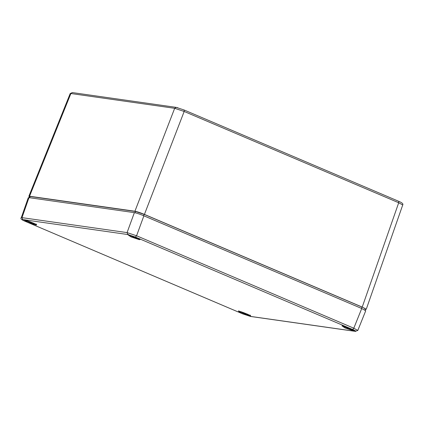 <?xml version="1.0" encoding="UTF-8"?>
<svg xmlns="http://www.w3.org/2000/svg" width="424" height="424" viewBox="0 0 424 424"><rect width="100%" height="100%" fill="white"/><g stroke="black" fill="none" stroke-linecap="round" stroke-linejoin="round"><path stroke-width="0.64" d="M398.708 201.305L400.373 202.057C402.519 203.133 403.304 204.103 402.726 204.972L398.708 202.752L398.708 201.305L184.175 110.017L184.175 111.464L174.672 108.3L176.257 107.383L184.175 110.017M29.394 196.826L28.848 196.286L29.553 196.233L134.917 211.237C137.191 211.677 140.36 212.731 144.42 214.401L362.223 307.077L366.235 309.308L365.467 309.356M29.553 196.233L70.888 93.519L70.188 93.561L72.377 92.586L70.888 93.519L174.672 108.3L134.917 211.237M364.947 309.112C366.299 309.207 365.303 308.518 361.958 307.045L144.112 214.353L135.521 211.491L30.136 196.482L29.5 196.535L28.991 197.96M139.501 239.724L131.027 236.899L128.075 234.859L136.544 237.679L139.501 239.724M249.975 316.039L241.494 313.214L238.553 311.179L247.028 314.004C250.303 315.445 251.289 316.124 249.975 316.039M35.976 224.98L27.491 222.155L24.55 220.12L33.024 222.945C36.3 224.386 37.285 225.065 35.976 224.98M353.505 330.778L345.025 327.959L342.078 325.918L350.542 328.738L353.505 330.778M242.618 313.829L250.224 316.362L355.301 331.324C356.478 331.404 355.598 330.794 352.657 329.501L135.436 237.069L127.831 234.536L22.748 219.574C21.571 219.5 22.456 220.109 25.392 221.402L242.554 313.813L250.224 316.362M21.279 217.729L21.99 217.639L22.748 219.574M127.831 234.536L127.073 232.601L136.581 235.765L135.436 237.069M352.657 329.501L353.801 328.197L357.803 330.45M355.301 331.324L357.808 330.439L365.737 310.739L361.725 308.508L143.879 215.811C139.814 214.136 136.65 213.081 134.371 212.641L28.986 197.637L28.281 197.69L21.279 217.698C20.129 218.561 21.481 219.786 25.334 221.386L25.281 221.355M144.42 214.401L184.175 111.464L398.708 202.752L362.223 307.077M72.372 92.586L176.257 107.383M30.136 196.482L29.685 197.738M135.521 211.491L135.065 212.774M144.112 214.353L143.593 215.689M361.958 307.045L361.444 308.386M138.733 238.696A6.016 0.588 20.6 0 1 129.14 235.092M249.211 315.016A6.016 0.588 20.6 0 1 242.067 312.578A6.016 0.588 20.6 0 1 239.618 311.412M35.208 223.957A6.016 0.588 20.6 0 1 28.064 221.519A6.016 0.588 20.6 0 1 25.615 220.353M352.736 329.755A6.016 0.588 20.6 0 1 343.143 326.151M242.502 313.781L25.392 221.402M134.371 212.641L127.073 232.601L21.99 217.639L28.986 197.637M361.725 308.508L353.801 328.197L136.581 235.765L143.879 215.811M185.638 110.638L397.177 200.653M177.831 107.744L176.161 107.362M366.235 309.308L402.726 204.972M28.848 196.286L70.188 93.561M365.027 310.469L365.583 309.064M139.676 238.723L139.766 239.322C142.533 240.413 131.758 235.283 128.233 234.907L127.953 234.88L128.414 234.488M250.155 315.043L250.245 315.642C253.011 316.733 242.231 311.603 238.712 311.221L238.431 311.2L238.892 310.808M36.151 223.983L36.241 224.582C39.008 225.674 28.228 220.544 24.709 220.162L24.428 220.141L24.889 219.749M353.68 329.782L353.77 330.381C356.536 331.473 345.756 326.342 342.237 325.966L341.956 325.939L342.417 325.547M355.619 331.414L250.536 316.452"/></g></svg>
